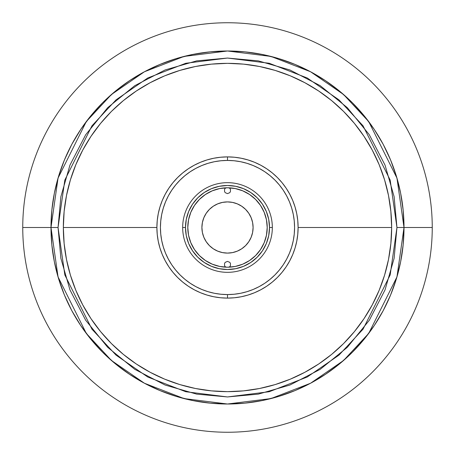 <?xml version="1.0" encoding="UTF-8"?>
<svg xmlns="http://www.w3.org/2000/svg" width="455" height="455" viewBox="0 0 455 455"><rect width="100%" height="100%" fill="white"/><g stroke="black" fill="none" stroke-linecap="round" stroke-linejoin="round"><path stroke-width="0.68" d="M391.653 227.5A164.153 164.153 0 0 1 227.5 391.653A164.153 164.153 0 0 1 63.347 227.5A164.153 164.153 0 0 0 227.5 391.653A164.153 164.153 0 0 0 391.653 227.5L298.105 227.5L391.653 227.5A164.153 164.153 0 0 0 227.5 63.347A164.153 164.153 0 0 0 63.347 227.5L156.895 227.5L63.347 227.5A164.153 164.153 0 0 1 227.5 63.347A164.153 164.153 0 0 1 391.653 227.5L390.862 211.41L388.496 195.474L384.583 179.85L379.157 164.682L372.27 150.122L363.989 136.301L354.394 123.362L343.576 111.424L331.638 100.606L318.699 91.011L304.878 82.73L290.318 75.843L275.15 70.417L259.526 66.504L243.59 64.138L227.5 63.347L211.41 64.138L195.474 66.504L179.85 70.417L164.682 75.843L150.122 82.73L136.301 91.011L123.362 100.606L111.424 111.424L100.606 123.362L91.011 136.301L82.73 150.122L75.843 164.682L70.417 179.85L66.504 195.474L64.138 211.41L63.347 227.5A164.153 164.153 0 0 1 227.5 63.347A164.153 164.153 0 0 1 391.653 227.5A164.153 164.153 0 0 1 227.5 391.653A164.153 164.153 0 0 1 63.347 227.5L64.138 243.59L66.504 259.526L70.417 275.15L75.843 290.318L82.73 304.878L91.011 318.699L100.606 331.638L111.424 343.576L123.362 354.394L136.301 363.989L150.122 372.27L164.682 379.157L179.85 384.583L195.474 388.496L211.41 390.862L227.5 391.653L243.59 390.862L259.526 388.496L275.15 384.583L290.318 379.157L304.878 372.27L318.699 363.989L331.638 354.394L343.576 343.576L354.394 331.638L363.989 318.699L372.27 304.878L379.157 290.318L384.583 275.15L388.496 259.526L390.862 243.59L391.653 227.5M187.784 227.5A39.716 39.716 0 0 1 227.5 187.784A39.716 39.716 0 0 1 267.216 227.5L266.454 235.246L264.19 242.697L260.522 249.562L255.585 255.585L249.562 260.522L242.697 264.19L235.246 266.454L227.5 267.216L219.754 266.454L212.303 264.19L205.438 260.522L199.415 255.585L194.478 249.562L190.81 242.697L188.546 235.246L187.784 227.5L188.546 219.754L190.81 212.303L194.478 205.438L199.415 199.415L205.438 194.478L212.303 190.81L219.754 188.546L227.5 187.784L235.246 188.546L242.697 190.81L249.562 194.478L255.585 199.415L260.522 205.438L264.19 212.303L266.454 219.754L267.216 227.5A39.716 39.716 0 0 1 227.5 267.216A39.716 39.716 0 0 1 187.784 227.5M272.335 227.5L269.508 227.5A42.008 42.008 0 0 1 227.5 269.508A42.008 42.008 0 0 1 185.492 227.5L182.665 227.5A44.835 44.835 0 0 0 227.5 272.335A44.835 44.835 0 0 0 272.335 227.5A44.835 44.835 0 0 1 227.5 272.335A44.835 44.835 0 0 1 182.665 227.5A44.835 44.835 0 0 1 227.5 182.665A44.835 44.835 0 0 1 272.335 227.5A44.835 44.835 0 0 0 227.5 182.665A44.835 44.835 0 0 0 182.665 227.5L185.492 227.5A42.008 42.008 0 0 1 227.5 185.492A42.008 42.008 0 0 1 269.508 227.5L272.335 227.5M295.062 207.002L292.73 200.479L295.062 207.002L296.745 213.725L297.763 220.578L298.105 227.5A70.605 70.605 0 0 0 227.5 156.895L227.5 160.427A67.073 67.073 0 0 1 294.573 227.5A67.073 67.073 0 0 1 227.5 294.573L227.5 298.105A70.605 70.605 0 0 0 298.105 227.5A70.605 70.605 0 0 1 227.5 298.105A70.605 70.605 0 0 1 156.895 227.5L157.237 220.578L158.255 213.725L159.938 207.002L162.27 200.479L165.233 194.217L168.794 188.273L165.233 194.217M266.727 168.794L260.783 165.233L266.727 168.794L272.289 172.923L277.425 177.575L282.077 182.711L286.206 188.273L289.767 194.217L292.73 200.479M207.002 159.938L200.479 162.27L207.002 159.938L213.725 158.255L220.578 157.237L227.5 156.895L234.422 157.237L241.275 158.255L247.998 159.938L254.521 162.27L260.783 165.233M159.938 247.998L162.27 254.521L159.938 247.998L158.255 241.275L157.237 234.422L156.895 227.5A70.605 70.605 0 0 1 227.5 156.895A70.605 70.605 0 0 1 298.105 227.5L297.763 234.422L296.745 241.275L295.062 247.998L292.73 254.521L289.767 260.783L286.206 266.727L289.767 260.783M188.273 286.206L194.217 289.767L188.273 286.206L182.711 282.077L177.575 277.425L172.923 272.289L168.794 266.727L165.233 260.783L162.27 254.521M247.998 295.062L254.521 292.73L247.998 295.062L241.275 296.745L234.422 297.763L227.5 298.105L220.578 297.763L213.725 296.745L207.002 295.062L200.479 292.73L194.217 289.767M185.492 227.5L186.3 235.696L188.688 243.579L192.573 250.841L197.794 257.206L204.158 262.427L211.421 266.311L219.304 268.7L227.5 269.508L235.696 268.7L243.579 266.311L250.841 262.427L257.206 257.206L262.427 250.841L266.311 243.579L268.7 235.696L269.508 227.5L268.7 219.304L266.311 211.421L262.427 204.158L257.206 197.794L250.841 192.573L243.579 188.688L235.696 186.3L227.5 185.492L219.304 186.3L211.421 188.688L204.158 192.573L197.794 197.794L192.573 204.158L188.688 211.421L186.3 219.304L185.492 227.5M286.206 266.727L282.077 272.289L277.425 277.425L272.289 282.077L266.727 286.206L260.783 289.767L254.521 292.73M168.794 188.273L172.923 182.711L177.575 177.575L182.711 172.923L188.273 168.794L194.217 165.233L200.479 162.27M156.895 227.5A70.605 70.605 0 0 0 227.5 298.105L227.5 294.573A67.073 67.073 0 0 1 160.427 227.5A67.073 67.073 0 0 1 227.5 160.427L227.5 156.895A70.605 70.605 0 0 0 156.895 227.5M227.5 294.573L234.075 294.248L240.587 293.287L246.968 291.683L253.168 289.465L259.117 286.656L264.764 283.272L270.048 279.347L274.928 274.928L279.347 270.048L283.272 264.764L286.656 259.117L289.465 253.168L291.683 246.968L293.287 240.587L294.248 234.075L294.573 227.5L294.248 220.925L293.287 214.413L291.683 208.032L289.465 201.832L286.656 195.883L283.272 190.236L279.347 184.952L274.928 180.072L270.048 175.653L264.764 171.728L259.117 168.344L253.168 165.535L246.968 163.317L240.587 161.713L234.075 160.751L227.5 160.427L220.925 160.751L214.413 161.713L208.032 163.317L201.832 165.535L195.883 168.344L190.236 171.728L184.952 175.653L180.072 180.072L175.653 184.952L171.728 190.236L168.344 195.883L165.535 201.832L163.317 208.032L161.713 214.413L160.751 220.925L160.427 227.5L160.751 234.075L161.713 240.587L163.317 246.968L165.535 253.168L168.344 259.117L171.728 264.764L175.653 270.048L180.072 274.928L184.952 279.347L190.236 283.272L195.883 286.656L201.832 289.465L208.032 291.683L214.413 293.287L220.925 294.248L227.5 294.573M404.006 227.5L396.948 178.076L368.709 121.593L343.559 94.515L310.56 71.759L270.947 56.42L227.5 50.994L184.053 56.42L144.44 71.759L111.441 94.515L86.291 121.593L58.052 178.076L50.994 227.5L58.052 227.5L64.832 180.055L91.944 125.83L116.082 99.833L147.761 77.987L185.788 63.268L227.5 58.052L269.212 63.268L307.239 77.987L338.918 99.833L363.056 125.83L390.168 180.055L396.948 227.5L404.006 227.5A176.506 176.506 0 0 1 227.5 404.006A176.506 176.506 0 0 1 50.994 227.5A176.506 176.506 0 0 1 227.5 50.994A176.506 176.506 0 0 1 404.006 227.5L396.948 227.5L390.168 274.945L363.056 329.17L338.918 355.167L307.239 377.013L269.212 391.732L227.5 396.948L185.788 391.732L147.761 377.013L116.082 355.167L91.944 329.17L64.832 274.945L58.052 227.5L50.994 227.5L58.052 276.924L86.291 333.407L111.441 360.485L144.44 383.241L184.053 398.58L227.5 404.006L270.947 398.58L310.56 383.241L343.559 360.485L368.709 333.407L396.948 276.924L404.006 227.5L403.158 210.199L400.616 193.062L396.407 176.261L390.572 159.955L383.167 144.292L374.26 129.436L363.943 115.525L352.312 102.688L339.476 91.057L325.564 80.74L310.708 71.833L295.045 64.428L278.739 58.593L261.938 54.384L244.801 51.842L227.5 50.994L210.199 51.842L193.062 54.384L176.261 58.593L159.955 64.428L144.292 71.833L129.436 80.74L115.525 91.057L102.688 102.688L91.057 115.525L80.74 129.436L71.833 144.292L64.428 159.955L58.593 176.261L54.384 193.062L51.842 210.199L50.994 227.5L51.842 244.801L54.384 261.938L58.593 278.739L64.428 295.045L71.833 310.708L80.74 325.564L91.057 339.476L102.688 352.312L115.525 363.943L129.436 374.26L144.292 383.167L159.955 390.572L176.261 396.407L193.062 400.616L210.199 403.158L227.5 404.006L244.801 403.158L261.938 400.616L278.739 396.407L295.045 390.572L310.708 383.167L325.564 374.26L339.476 363.943L352.312 352.312L363.943 339.476L374.26 325.564L383.167 310.708L390.572 295.045L396.407 278.739L400.616 261.938L403.158 244.801L404.006 227.5L432.25 227.5L404.006 227.5L403.158 210.199L400.616 193.062L396.407 176.261L390.572 159.955L383.167 144.292L374.26 129.436L363.943 115.525L352.312 102.688L339.476 91.057L325.564 80.74L310.708 71.833L295.045 64.428L278.739 58.593L261.938 54.384L244.801 51.842L227.5 50.994L210.199 51.842L193.062 54.384L176.261 58.593L159.955 64.428L144.292 71.833L129.436 80.74L115.525 91.057L102.688 102.688L91.057 115.525L80.74 129.436L71.833 144.292L64.428 159.955L58.593 176.261L54.384 193.062L51.842 210.199L50.994 227.5L22.75 227.5A204.75 204.75 0 0 0 227.5 432.25A204.75 204.75 0 0 0 432.25 227.5A204.75 204.75 0 0 1 227.5 432.25A204.75 204.75 0 0 1 22.75 227.5A204.75 204.75 0 0 1 227.5 22.75A204.75 204.75 0 0 1 432.25 227.5A204.75 204.75 0 0 0 227.5 22.75A204.75 204.75 0 0 0 22.75 227.5L50.994 227.5L51.842 244.801L54.384 261.938L58.593 278.739L64.428 295.045L71.833 310.708L80.74 325.564L91.057 339.476L102.688 352.312L115.525 363.943L129.436 374.26L144.292 383.167L159.955 390.572L176.261 396.407L193.062 400.616L210.199 403.158L227.5 404.006L244.801 403.158L261.938 400.616L278.739 396.407L295.045 390.572L310.708 383.167L325.564 374.26L339.476 363.943L352.312 352.312L363.943 339.476L374.26 325.564L383.167 310.708L390.572 295.045L396.407 278.739L400.616 261.938L403.158 244.801L404.006 227.5M58.052 227.5L60.879 196.668L69.951 165.125L85.671 134.777L107.681 107.681L134.777 85.671L165.125 69.951L196.668 60.879L227.5 58.052L258.332 60.879L289.875 69.951L320.223 85.671L347.319 107.681L369.329 134.777L385.049 165.125L394.121 196.668L396.948 227.5L394.121 258.332L385.049 289.875L369.329 320.223L347.319 347.319L320.223 369.329L289.875 385.049L258.332 394.121L227.5 396.948L196.668 394.121L165.125 385.049L134.777 369.329L107.681 347.319L85.671 320.223L69.951 289.875L60.879 258.332L58.052 227.5M253.094 227.5A25.594 25.594 0 0 1 227.5 253.094A25.594 25.594 0 0 1 201.906 227.5L202.395 232.494L203.857 237.294L206.217 241.719L209.402 245.598L213.281 248.783L217.706 251.143L222.506 252.605L227.5 253.094L232.494 252.605L237.294 251.143L241.719 248.783L245.598 245.598L248.783 241.719L251.143 237.294L252.605 232.494L253.094 227.5L252.605 222.506L251.143 217.706L248.783 213.281L245.598 209.402L241.719 206.217L237.294 203.857L232.494 202.395L227.5 201.906L222.506 202.395L217.706 203.857L213.281 206.217L209.402 209.402L206.217 213.281L203.857 217.706L202.395 222.506L201.906 227.5A25.594 25.594 0 0 1 227.5 201.906A25.594 25.594 0 0 1 253.094 227.5M229.32 267.17L230.452 265.737L230.452 263.399L229.747 262.319L227.5 261.392L225.253 262.319L224.548 263.399L224.548 265.737L225.68 267.17M225.68 187.83L224.548 189.263L224.548 191.6L225.253 192.681L227.5 193.608L229.747 192.681L230.452 191.6L230.452 189.263L229.32 187.83"/></g></svg>
